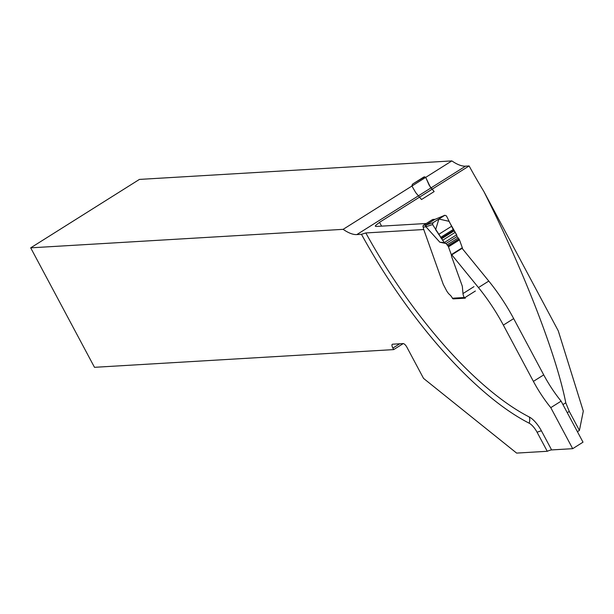 <?xml version="1.0" encoding="UTF-8"?>
<svg xmlns="http://www.w3.org/2000/svg" width="614" height="614" viewBox="0 0 614 614"><rect width="100%" height="100%" fill="white"/><g stroke="black" fill="none" stroke-linecap="round" stroke-linejoin="round"><path stroke-width="0.92" d="M561.104 401.157L550.781 407.65A61.73 22.258 -122.2 0 1 533.397 381.378L503.35 325.105A87.173 31.429 57.8 0 0 478.459 287.575L451.781 254.833L462.104 248.34L488.782 281.074A87.173 31.429 57.8 0 1 513.672 318.612L543.72 374.885A61.73 22.258 -122.2 0 0 561.104 401.157L583.008 442.18L572.685 448.68L551.618 449.924A8.719 1.581 -28.1 0 0 547.251 451.282L516.627 453.094L423.545 378.393L406.921 347.255A4.359 1.573 -122.2 0 0 403.145 343.579L392.607 344.201A4.359 1.573 -122.2 0 0 392.308 344.293A4.359 1.573 -122.2 0 0 392.876 348.092L393.681 349.604L403.244 343.579M483.886 191.537L558.256 330.823L583.3 411.134L579.416 430.422L569.27 411.418L565.778 402.799C556.453 355.076 523.872 271.027 483.886 191.537A246.866 88.999 57.8 0 1 469.111 165.941L465.55 166.156A54.047 19.487 57.8 0 1 451.866 160.906L343.142 229.337L30.7 247.841L139.424 179.411L451.866 160.906M577.406 431.688L579.416 430.422M453.784 298.857L464.99 298.135M550.781 407.65L572.685 448.68M423.453 229.544L365.829 232.952L361.462 234.31L356.826 234.586A54.047 19.487 57.8 0 1 343.142 229.337M426.308 223.488L376.144 226.459L375.361 226.267L375.476 225.607L379.513 222.337L469.111 165.941M361.462 234.31A244.195 88.04 -122.2 0 0 529.13 423.176A11.382 4.106 57.8 0 1 537.104 432.279L547.251 451.282M30.7 247.841L94.495 367.318L393.681 349.604M465.021 298.189L453.516 298.872A1.305 1.197 -93.4 0 1 452.403 298.22L452.203 297.844A4.359 1.573 -122.2 0 0 449.885 294.858A6.539 2.356 57.8 0 1 446.409 290.384L443.354 284.52A8.719 3.139 57.8 0 1 442.947 283.491L423.437 228.631A2.617 0.944 -122.2 0 0 423.1 227.011L422.977 226.597A1.305 1.197 -93.4 0 1 423.545 225.231L425.786 225.092L432.985 222.744L432.586 224.578L444.283 242.576L439.847 242.223L446.033 243.512L457.039 236.59L459.249 239.391A1.742 0.629 57.8 0 1 459.479 239.905L462.304 247.726A1.742 0.629 57.8 0 1 462.442 248.378A4.751 1.712 -122.2 0 0 462.457 248.777M452.403 298.22L464.245 297.514A6.977 2.517 57.8 0 1 462.979 293.569L462.35 286.5A8.719 3.139 -122.2 0 0 461.943 285.172L451.797 257.097A4.751 1.712 57.8 0 1 451.428 255.309A1.742 0.629 -122.2 0 0 451.298 254.656L448.473 246.836A1.742 0.629 -122.2 0 0 448.235 246.321L446.033 243.512L444.283 242.576L456.639 234.794L453.209 229.506L446.424 215.875L444.782 215.322L432.985 222.744M439.847 242.223L425.87 226.696L426.262 224.916M444.782 215.322L434.727 219.467L425.786 225.092L425.395 226.881L423.1 227.011M435.157 219.305L432.486 219.597L423.545 225.231M457.039 236.59L456.639 234.794L448.957 221.301L438.887 219.029L435.633 229.682L444.283 242.576L456.639 234.794M464.245 297.514L464.499 297.859A1.305 1.197 86.6 0 0 465.343 298.174M432.486 219.597A1.305 1.197 -93.4 0 1 433.016 219.428L435.096 219.305M421.519 199.527L434.152 191.576L430.376 187.178L425.771 177.515L424.734 176.824L412.754 183.993L411.986 185.121L412.171 186.479L415.755 192.65L421.519 199.527L434.152 191.576L429.263 185.405L425.771 177.515L424.734 176.824L423.806 177.032L412.754 183.993L411.986 185.121L412.171 186.479L415.755 192.65L421.519 199.527M478.459 287.575L488.782 281.074M503.35 325.105L513.672 318.612M533.397 381.378L543.72 374.885M356.826 234.586L465.55 166.156M399.714 343.786L392.876 348.092M562.938 404.588L565.778 402.799M569.27 411.418L567.259 412.685M379.513 222.337A246.866 88.999 -122.2 0 0 381.616 226.136M365.829 232.952A238.148 85.853 -122.2 0 0 529.253 416.975A17.438 6.286 -122.2 0 1 541.471 430.921L551.618 449.924M541.471 430.921A8.719 1.581 -28.1 0 0 537.104 432.279M529.253 416.975A8.719 6.961 -63 0 1 529.13 423.176M425.87 226.696L425.395 226.881M432.586 224.578L425.909 226.743M462.979 293.569L473.985 286.638M451.428 255.309L451.919 255.002M451.298 254.656L462.304 247.726M448.473 246.836L459.479 239.905M448.235 246.321L459.249 239.391M447.982 245.838L458.996 238.907M447.222 244.794L458.236 237.864M464.499 297.859L475.389 291.005M442.533 240.32L454.989 232.476M441.474 238.823L454.022 230.925M441.113 238.301L453.7 230.38M440.56 237.464L453.209 229.506M438.619 234.433L451.52 226.313M435.372 219.198L444.95 215.23M434.935 219.367L435.387 219.19"/></g></svg>
